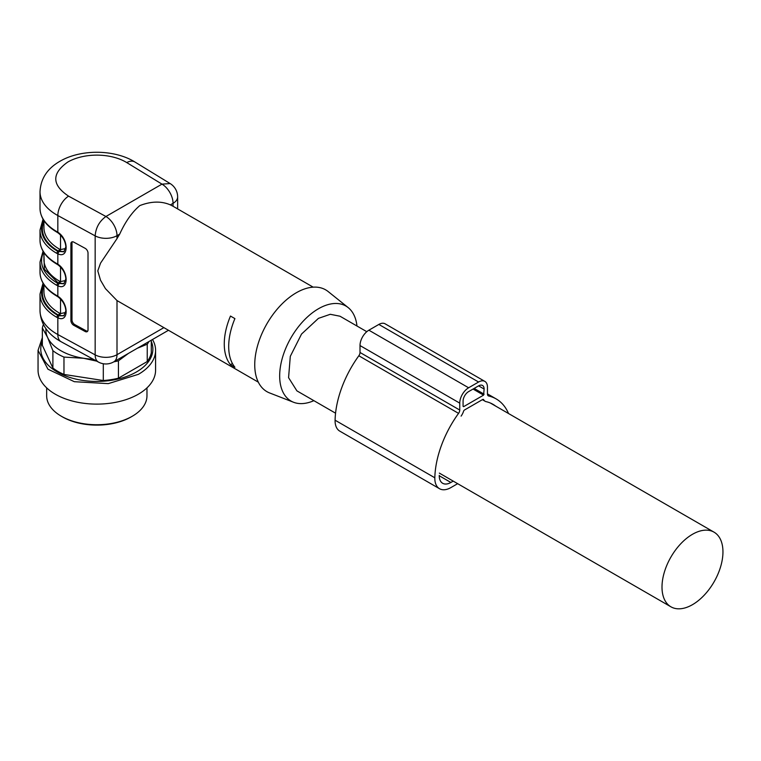 <?xml version="1.0" encoding="UTF-8"?>
<svg xmlns="http://www.w3.org/2000/svg" width="761" height="761" viewBox="0 0 761 761"><rect width="100%" height="100%" fill="white"/><g stroke="black" fill="none" stroke-linecap="round" stroke-linejoin="round"><path stroke-width="1.14" d="M56.647 295.487A1.57 0.904 -60 0 0 56.97 296.2L58.026 296.866C62.773 300.566 65.389 305.218 65.865 310.83L63.819 315.796L58.778 315.815L57.836 317.822L56.647 317.242A56.809 32.799 0 0 1 40.01 294.05L40.01 310.678A56.809 32.799 0 0 0 57.836 334.536L57.836 317.822C68.89 323.045 68.89 303.059 57.836 296.229L57.836 285.832L56.647 285.251A56.809 32.799 0 0 1 40.01 262.06L40.01 272.295A56.809 32.799 0 0 0 56.647 295.487L57.836 296.229M56.647 263.496L57.836 264.238L57.836 253.841L56.647 253.261A56.809 32.799 0 0 1 40.01 230.069L40.01 240.305A56.809 32.799 0 0 0 56.647 263.496A1.57 0.904 -60 0 0 56.97 264.21C45.936 257.675 40.276 249.703 40.01 240.305M56.647 231.506L57.836 232.248L57.836 215.534A56.809 32.799 0 0 1 40.01 191.677L40.01 208.314A56.809 32.799 0 0 0 56.647 231.506A1.57 0.904 -60 0 0 56.97 232.219C45.936 225.684 40.276 217.713 40.01 208.314M170.359 204.88L173.051 203.33L173.051 206.26L170.359 204.88C161.342 200.961 151.144 201.208 139.786 205.603C132.024 212.205 125.327 221.708 119.686 234.141L117.004 235.682A15.677 9.046 -120 0 0 105.922 216.495L161.969 184.133L170.15 183.563L134.925 162.007A15.677 9.303 121.5 0 0 126.745 162.578L161.969 184.133A15.677 9.046 60 0 1 173.051 203.33A15.677 9.046 0 0 0 177.636 196.928A15.677 15.677 0 0 0 170.15 183.563M119.686 234.141A54.849 31.667 -60 0 0 117.004 238.631L100.557 263.116L97.788 270.868L100.509 280.191L105.456 288.657L117.004 300.566L258.321 382.165M70.916 243.777L70.916 320.552L71.991 319.896L71.991 243.12L70.916 243.777A3.919 2.331 58.5 0 1 71.724 241.988A3.919 2.331 58.5 0 1 73.769 242.131L85.165 248.333A3.919 2.331 58.5 0 1 88.019 253.09L88.019 329.865A3.919 2.331 58.5 0 1 87.211 331.653A3.919 2.331 58.5 0 1 85.165 331.511L73.769 325.308A3.919 2.331 58.5 0 1 70.916 320.552M58.778 315.815L57.76 315.32L56.647 317.242M56.97 264.21L58.026 264.876C62.773 268.576 65.389 273.228 65.865 278.84L63.819 283.805L57.76 283.33L56.647 285.251M56.97 232.219L58.026 232.885C62.773 236.585 65.389 241.237 65.865 246.849L63.819 251.815L57.76 251.339L56.647 253.261M234.911 367.24L230.478 364.681A54.849 31.667 -60 0 1 230.478 316.053L234.911 318.612A54.849 31.667 -60 0 0 234.911 367.24M313.874 400.666A54.849 31.667 -60 0 1 293.565 402.265L269.622 392.952A58.768 33.931 -60 0 1 257.237 346.921A58.768 33.931 -60 0 1 296.295 292.766A58.768 33.931 -60 0 1 328.162 291.558L348.205 307.625A54.849 31.667 -60 0 1 356.976 326.022M72.333 241.779A3.919 2.331 -121.5 0 0 71.991 243.12M71.991 319.896A3.919 2.331 -121.5 0 0 74.844 324.643L86.24 330.854A3.919 2.331 -121.5 0 0 87.677 331.206M64.057 315.644L59.615 315.625L58.312 314.997A54.459 31.439 180 0 1 43.929 285.28M64.057 283.653L58.312 283.006L44.366 269.242L43.929 253.289M64.057 251.663L58.312 251.016A54.459 31.439 180 0 1 43.929 221.299M232.438 363.539L230.478 364.681M293.565 402.265A54.849 31.667 -60 0 1 281.998 359.306A54.849 31.667 -60 0 1 318.459 308.757A54.849 31.667 -60 0 1 348.205 307.625M43.643 284.129A55.249 31.895 180 0 0 57.76 315.32L58.312 314.997A1.57 0.904 120 0 0 59.415 313.085L60.519 313.599L65.76 312.457M43.929 252.576L43.929 259.501A52.89 30.535 0 0 0 59.415 281.094L60.519 281.608L65.76 280.467M43.643 220.148A55.249 31.895 180 0 0 57.76 251.339L58.312 251.016A1.57 0.904 120 0 0 59.415 249.104L60.519 249.618L65.76 248.476M335.563 413.185L296.904 390.869L288.571 377.665L290.302 356.338L301.527 334.06L318.459 318.355L330.274 314.293L340.005 316.224L366.792 331.691M692.149 604.862A43.101 24.885 -60 0 1 670.926 606.812A43.101 24.885 -60 0 1 662.003 586.702A43.101 24.885 -60 0 1 692.805 534.108A43.101 24.885 -60 0 1 714.027 532.158A43.101 24.885 -60 0 1 722.95 552.267A43.101 24.885 -60 0 1 692.149 604.862M151.287 341.423A56.057 32.362 180 0 1 136.457 371.958A56.057 32.362 180 0 1 69.356 377.285A56.057 32.362 180 0 1 42.35 341.423M151.287 340.196L151.287 352.809A54.849 31.667 180 0 1 147.234 361.551L118.44 378.179A54.849 31.667 180 0 1 103.306 380.519L63.972 374.431A54.849 31.667 180 0 1 52.89 368.039L42.35 345.332L42.35 327.981A54.849 31.667 180 0 1 43.406 324.528M132.281 416.248L131.177 416.895A48.58 28.052 0 0 1 62.469 416.895L62.469 416.895A48.58 28.052 0 0 0 62.469 416.895L61.356 416.248A50.15 28.956 0 0 0 132.281 416.248L132.281 416.248A50.15 28.956 0 0 0 146.968 395.777L146.968 387.872M46.668 387.872L46.668 395.777A50.15 28.956 0 0 0 61.356 416.248L62.469 416.895M38.05 350.355L38.05 370.188A58.768 33.931 0 0 0 74.331 401.532A58.768 33.931 0 0 0 138.378 394.179A58.768 33.931 0 0 0 155.586 370.188L155.586 350.355A58.768 33.931 180 0 1 138.378 374.345L108.29 383.63L74.331 381.699L47.953 369.199L38.05 350.355L42.35 337.608M152.504 339.501A58.768 33.931 180 0 1 155.586 350.355M148.975 341.537A54.849 31.667 180 0 1 147.234 344.21L147.234 361.551M128.428 353.399L118.44 360.828L118.44 378.179M118.44 360.828A54.849 31.667 180 0 1 113.817 361.836M103.306 363.748L103.306 380.519M147.234 344.21L137.218 348.319M96.771 361.152L83.634 358.279L63.972 357.09L63.972 374.431M63.972 357.09A54.849 31.667 180 0 1 52.89 350.688L52.89 368.039M52.89 350.688L47.62 337.484L42.35 327.981M93.194 359.211A50.93 29.403 180 0 1 83.634 358.279A50.93 29.403 180 0 1 47.62 337.484A50.93 29.403 180 0 1 45.926 328.695M508.529 413.518A78.364 45.241 -60 0 0 496.182 398.926A78.364 45.241 -60 0 0 488.648 395.996A3.919 2.264 -60 0 1 488.267 395.844A3.919 2.264 -60 0 1 487.459 394.055L487.459 387.14A12.537 7.239 -60 0 0 484.862 381.394L385.123 323.815A12.537 7.239 -60 0 0 378.854 324.433L368.876 330.198A12.537 7.239 -60 0 0 360.01 345.551L360.01 352.467A3.919 2.264 -60 0 1 358.831 355.777A78.364 45.241 -60 0 0 335.087 420.205A22.725 13.118 -60 0 0 339.786 431.135L439.525 488.714A22.725 13.118 -60 0 1 434.826 477.784A78.364 45.241 -60 0 1 458.56 413.366L358.831 355.777M458.56 413.366A3.919 2.264 -60 0 0 459.749 410.046L459.749 403.13A12.537 7.239 -60 0 1 468.614 387.777L368.876 330.198M495.601 406.051A72.095 41.627 -60 0 0 493.042 404.348A72.095 41.627 -60 0 0 486.117 401.656A10.188 5.879 -60 0 1 485.138 401.275A10.188 5.879 -60 0 1 483.663 399.677A1.57 0.904 -60 0 0 483.435 399.43A1.57 0.904 -60 0 0 482.655 399.506L464.552 409.96A1.57 0.904 -60 0 0 463.544 411.292A10.188 5.879 -60 0 1 461.099 416.105M453.223 481.123L450.883 482.464A16.457 9.503 -60 0 1 442.655 483.283A16.457 9.503 -60 0 1 439.259 475.368M483.577 395.13L463.63 406.65L463.078 406.326L463.078 401.209A7.838 4.528 -60 0 1 468.614 391.611L478.593 385.856A7.838 4.528 -60 0 1 482.512 385.466A7.838 4.528 -60 0 1 484.129 389.052L483.577 395.13L473.047 389.052M457.656 483.682A9.408 5.432 -60 0 1 457.532 483.749L450.883 487.592A22.725 13.118 -60 0 1 439.525 488.714M468.614 387.777L478.593 382.022A12.537 7.239 -60 0 1 484.862 381.394M40.01 310.678C40.571 323.872 47.601 334.222 61.089 341.718A15.677 8.78 118.6 0 1 57.836 334.536L95.163 354.873L95.163 235.872C95.8 227.71 99.387 221.251 105.922 216.495L68.585 196.157C51.805 184.942 51.51 173.584 67.729 162.083A41.142 23.753 180 0 1 126.745 162.578M117.004 300.566L117.004 354.693L163.872 327.639M117.004 238.631L117.004 235.682A15.677 9.046 0 0 1 95.163 235.872L57.836 215.534A15.677 8.78 118.6 0 1 68.585 196.157M57.836 232.248L58.778 232.78L57.836 232.248C68.89 239.078 68.89 259.063 57.836 253.841L58.778 251.834M57.836 264.238L58.778 264.771L57.836 264.238C68.89 271.068 68.89 291.054 57.836 285.832L58.778 283.824M43.643 252.138A55.249 31.895 0 0 0 57.76 283.33L58.312 283.006A1.57 0.904 -60 0 0 59.415 281.094M61.089 341.718L98.426 362.055A15.677 8.78 118.6 0 1 95.163 354.873A15.677 9.046 0 0 0 117.004 354.693A15.677 9.046 60 0 1 113.76 361.865L168.457 330.284M86.24 330.854L85.165 331.511M74.844 324.643L73.769 325.308M59.415 313.085A52.89 30.535 180 0 1 43.929 291.492L43.929 284.566M59.415 249.104A52.89 30.535 180 0 1 43.929 227.51L43.929 220.585M60.519 299.006L60.519 313.599L59.615 315.625M60.519 267.016L60.519 281.608L59.615 283.625M60.519 235.025L60.519 249.618L59.615 251.634M459.749 410.046L360.01 352.467M459.749 403.13L360.01 345.551M483.663 399.677L483.111 399.354M450.883 482.464L439.249 475.749M463.63 406.65L463.078 406.326M434.826 477.784L335.087 420.205M488.648 395.996L487.953 395.596M478.593 382.022L378.854 324.433M484.129 389.052L478.593 385.856M484.129 394.179L474.16 388.414M177.636 208.904L177.636 196.928M40.01 191.677C40.723 178.616 47.353 168.495 59.891 161.313C80.799 149.023 114.502 149.28 134.925 162.007M313.171 287.154L172.452 205.917M43.054 283.168L40.01 294.05M56.97 296.2C45.936 289.665 40.276 281.694 40.01 272.295M43.054 251.178L40.01 262.06M43.054 219.187L40.01 230.069M98.426 362.055A15.677 15.677 0 0 0 113.76 361.865M670.926 606.812L439.344 473.104M714.027 532.158L490.284 402.988M485.138 401.275L482.36 399.677M496.182 398.926L487.459 393.884"/></g></svg>
